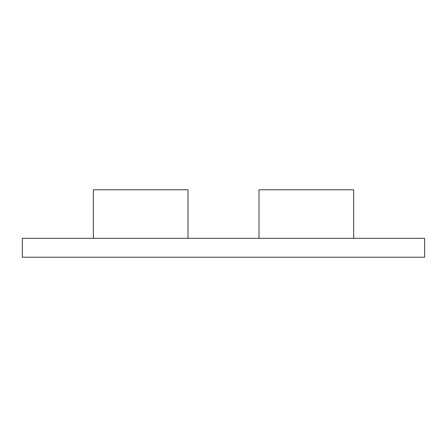 <?xml version="1.0" encoding="UTF-8"?>
<svg xmlns="http://www.w3.org/2000/svg" width="447" height="447" viewBox="0 0 447 447"><rect width="100%" height="100%" fill="white"/><g stroke="black" fill="none" stroke-linecap="round" stroke-linejoin="round"><path stroke-width="0.67" d="M424.65 238.29L22.35 238.29L22.35 257.221L424.65 257.221L424.65 238.29M353.655 238.29L353.655 189.779L258.997 189.779L258.997 238.29M188.003 238.29L188.003 189.779L93.345 189.779L93.345 238.29"/></g></svg>
